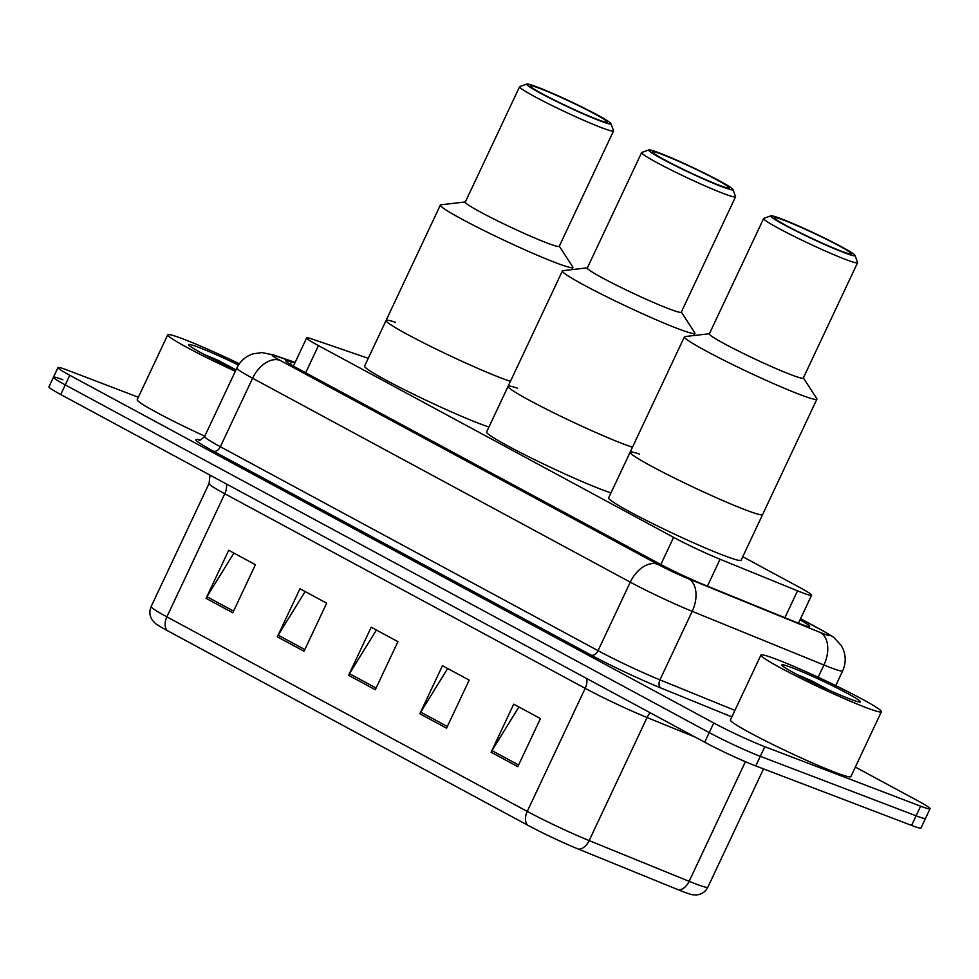 <?xml version="1.0" encoding="UTF-8"?>
<svg xmlns="http://www.w3.org/2000/svg" width="979" height="979" viewBox="0 0 979 979"><rect width="100%" height="100%" fill="white"/><g stroke="black" fill="none" stroke-linecap="round" stroke-linejoin="round"><path stroke-width="1.47" d="M368.214 358.387A39.931 2.582 25.2 0 0 364.616 357.078L312.252 339.077A39.931 2.582 25.2 0 0 306.672 337.902A39.931 2.582 25.2 0 0 318.456 345.611L673.613 537.373A39.931 2.582 25.2 0 0 720.054 559.254L797.542 590.827A39.931 2.582 25.2 0 0 802.168 592.662A39.931 2.582 25.2 0 0 811.591 595.232A39.931 2.582 25.2 0 0 799.806 587.522L742.755 556.733M294.826 363.062L291.424 361.887A39.931 2.582 25.2 0 0 285.831 360.713A39.931 2.582 25.2 0 0 297.616 368.422L658.206 563.109A39.931 2.582 25.2 0 0 704.635 585.001L795.682 622.093A39.931 2.582 25.2 0 0 800.32 623.917A39.931 2.582 25.2 0 0 809.731 626.499A39.931 2.582 25.2 0 0 799.978 619.903M855.34 767.083L918.265 801.055A39.931 2.582 -154.8 0 1 930.05 808.764A39.931 2.582 -154.8 0 1 920.639 806.194L764.819 746.708A39.931 2.582 -154.8 0 1 713.752 722.979L69.79 375.287A39.931 2.582 -154.8 0 1 57.994 367.578A39.931 2.582 -154.8 0 1 67.416 370.16L138.357 397.241M930.05 808.764L925.522 818.383A39.931 2.582 -154.8 0 1 916.111 815.801L760.291 756.326A39.931 2.582 -154.8 0 1 709.224 732.598L65.263 384.906A39.931 2.582 -154.8 0 1 53.478 377.196A39.931 2.582 -154.8 0 1 62.889 379.779M578.43 849.111A13.314 8.432 112.2 0 0 589.162 840.594L647.082 717.521A53.245 3.439 -154.8 0 1 585.173 688.335L527.253 811.407A53.245 3.439 25.2 0 0 589.162 840.594L689.13 881.32A53.245 3.439 25.2 0 0 695.31 883.768A53.245 3.439 25.2 0 0 707.854 887.194C705.504 891.783 701.747 894.365 696.607 894.941L692.508 894.757A43.663 2.815 -154.8 0 1 683.464 891.832A43.663 2.815 -154.8 0 1 678.398 889.838L578.43 849.111A43.663 2.815 -154.8 0 1 527.669 825.175L167.287 630.598A43.663 2.815 -154.8 0 1 155.123 623.207L152.357 620.16C149.53 615.828 149.138 611.288 151.158 606.552A53.245 3.439 25.2 0 0 166.871 616.831L527.253 811.407A13.314 8.64 118.4 0 0 527.669 825.175M53.478 377.196L48.95 386.815A39.931 2.582 -154.8 0 0 60.735 394.525L704.696 742.217A39.931 2.582 -154.8 0 0 755.764 765.933L911.584 825.419A39.931 2.582 -154.8 0 0 921.006 828.001L925.522 818.383A39.931 2.582 -154.8 0 1 916.111 815.801L760.291 756.326A39.931 2.582 -154.8 0 1 709.224 732.598L65.263 384.906A39.931 2.582 -154.8 0 1 53.478 377.196L57.994 367.578M206.067 598.353L228.694 550.271L255.409 564.699L232.794 612.781L206.067 598.353A10.647 6.914 118.4 0 1 206.948 596.725L233.577 611.092M419.832 713.764L442.459 665.696L469.174 680.124L446.559 728.192L419.832 713.764A10.647 6.914 118.4 0 1 420.713 712.137L447.342 726.516M491.091 752.239L513.706 704.17L540.432 718.586L517.805 766.667L491.091 752.239A10.647 6.914 118.4 0 1 491.972 750.612L518.601 764.991M277.326 636.827L299.953 588.746L326.668 603.174L304.041 651.255L277.326 636.827A10.647 6.914 118.4 0 1 278.207 635.187L304.836 649.566M348.585 675.302L371.2 627.221L397.927 641.649L375.3 689.718L348.585 675.302A10.647 6.914 118.4 0 1 349.466 673.662L376.095 688.041M376.413 630.035L349.466 673.662M305.154 591.561L278.207 635.187M518.919 706.973L491.972 750.612M447.672 668.51L420.713 712.137M233.908 553.086L206.948 596.725M776.628 659.369A66.56 4.295 -154.8 0 1 843.776 689.595A66.56 4.295 -154.8 0 1 881.381 711.745A66.56 4.295 -154.8 0 1 865.693 707.462A66.56 4.295 -154.8 0 1 798.558 677.223A66.56 4.295 -154.8 0 1 760.94 655.073A66.56 4.295 -154.8 0 1 776.628 659.369M881.381 711.745L850.837 776.653A66.56 4.295 -154.8 0 1 835.16 772.358A66.56 4.295 -154.8 0 1 768.013 742.131A66.56 4.295 -154.8 0 1 730.395 719.981L760.94 655.073M850.2 699.092A43.406 2.802 -154.8 0 1 807.602 679.964A43.406 2.802 -154.8 0 1 781.891 665.133A43.406 2.802 -154.8 0 1 792.121 667.727A43.406 2.802 -154.8 0 1 837.082 688.029A43.406 2.802 -154.8 0 1 860.272 702.016A43.406 2.802 -154.8 0 1 850.2 699.092M830.094 690.611L811.432 680.711L796.796 674.433M825.701 688.616L811.432 680.711M803.355 377.931L816.755 398.563A73.217 4.724 -154.8 0 1 816.902 399.175L741.115 560.233A73.217 4.724 -154.8 0 1 723.86 555.509A73.217 4.724 -154.8 0 1 649.995 522.26A73.217 4.724 -154.8 0 1 608.62 497.883L630.121 452.212A73.217 4.724 25.2 0 0 651.72 466.347A73.217 4.724 25.2 0 0 722.208 500.293A73.217 4.724 25.2 0 0 762.604 514.562A73.217 4.724 -154.8 0 1 745.349 509.839A73.217 4.724 -154.8 0 1 671.496 476.577A73.217 4.724 -154.8 0 1 630.121 452.212A73.217 4.724 -154.8 0 1 639.532 454.097M816.902 399.175A73.217 4.724 -154.8 0 1 776.506 384.918A73.217 4.724 -154.8 0 1 706.018 350.959A73.217 4.724 -154.8 0 1 684.407 336.837A73.217 4.724 -154.8 0 1 684.97 336.556L709.408 333.729M855.022 255.409L857.567 262.458A51.911 3.353 -154.8 0 1 857.58 262.702L803.282 378.09A51.911 3.353 -154.8 0 1 774.646 367.969A51.911 3.353 -154.8 0 1 724.656 343.898A51.911 3.353 -154.8 0 1 709.334 333.876L763.632 218.501A51.911 3.353 -154.8 0 1 763.828 218.354L770.889 215.821A46.588 3.01 -154.8 0 1 797.677 225.586A46.588 3.01 -154.8 0 1 841.279 246.635A46.588 3.01 -154.8 0 1 855.022 255.409A46.588 3.01 -154.8 0 1 830.571 247.1A46.588 3.01 -154.8 0 1 784.46 224.95A46.588 3.01 -154.8 0 1 770.889 215.821M857.58 262.702A51.911 3.353 -154.8 0 1 828.944 252.594A51.911 3.353 -154.8 0 1 778.954 228.523A51.911 3.353 -154.8 0 1 763.632 218.501M838.844 245.705A42.599 2.753 -154.8 0 1 851.412 253.928A42.599 2.753 -154.8 0 1 827.916 245.631A42.599 2.753 -154.8 0 1 786.896 225.88A42.599 2.753 -154.8 0 1 774.328 217.656A42.599 2.753 -154.8 0 1 797.824 225.953A42.599 2.753 -154.8 0 1 838.844 245.705M235.315 371.286A66.56 4.295 -154.8 0 1 167.752 334.794A66.56 4.295 -154.8 0 1 183.44 339.089A66.56 4.295 -154.8 0 1 239.329 363.784M235.963 369.903A43.406 2.802 -154.8 0 1 188.702 344.853A43.406 2.802 -154.8 0 1 198.933 347.447A43.406 2.802 -154.8 0 1 238.472 365.069M236 369.829L218.244 360.431L203.595 354.153M204.782 436.181A66.56 4.295 -154.8 0 1 137.207 399.701L167.752 334.794M232.512 368.324L218.244 360.431M610.969 492.902A73.217 4.724 -154.8 0 1 601.828 489.622A73.217 4.724 -154.8 0 1 527.975 456.373A73.217 4.724 -154.8 0 1 486.6 432.008L508.089 386.338A73.217 4.724 25.2 0 0 529.7 400.46A73.217 4.724 25.2 0 0 632.471 447.219A73.217 4.724 -154.8 0 1 623.329 443.952A73.217 4.724 -154.8 0 1 549.464 410.703A73.217 4.724 -154.8 0 1 508.089 386.338A73.217 4.724 -154.8 0 1 517.512 388.21M681.335 312.044L694.723 332.676A73.217 4.724 -154.8 0 1 694.87 333.288A73.217 4.724 -154.8 0 1 654.486 319.032A73.217 4.724 -154.8 0 1 583.998 285.085A73.217 4.724 -154.8 0 1 562.387 270.95A73.217 4.724 -154.8 0 1 562.949 270.669L587.388 267.842M732.99 189.534L735.547 196.583A51.911 3.353 -154.8 0 1 735.559 196.816L681.262 312.203A51.911 3.353 -154.8 0 1 652.626 302.095A51.911 3.353 -154.8 0 1 602.636 278.024A51.911 3.353 -154.8 0 1 587.314 268.001L641.612 152.614A51.911 3.353 -154.8 0 1 641.796 152.467L648.857 149.934A46.588 3.01 -154.8 0 1 675.657 159.699A46.588 3.01 -154.8 0 1 719.247 180.748A46.588 3.01 -154.8 0 1 732.99 189.534A46.588 3.01 -154.8 0 1 708.539 181.213A46.588 3.01 -154.8 0 1 662.44 159.063A46.588 3.01 -154.8 0 1 648.857 149.934M735.559 196.816A51.911 3.353 -154.8 0 1 706.911 186.708A51.911 3.353 -154.8 0 1 656.933 162.636A51.911 3.353 -154.8 0 1 641.612 152.614M716.812 179.83A42.599 2.753 -154.8 0 1 729.392 188.041A42.599 2.753 -154.8 0 1 705.883 179.744A42.599 2.753 -154.8 0 1 664.876 159.993A42.599 2.753 -154.8 0 1 652.308 151.769A42.599 2.753 -154.8 0 1 675.804 160.066A42.599 2.753 -154.8 0 1 716.812 179.83M488.949 427.015A73.217 4.724 -154.8 0 1 479.808 423.748A73.217 4.724 -154.8 0 1 405.955 390.486A73.217 4.724 -154.8 0 1 364.58 366.122L386.069 320.451A73.217 4.724 25.2 0 0 407.68 334.585A73.217 4.724 25.2 0 0 510.438 381.345A73.217 4.724 -154.8 0 1 501.297 378.065A73.217 4.724 -154.8 0 1 427.444 344.816A73.217 4.724 -154.8 0 1 386.069 320.451A73.217 4.724 -154.8 0 1 395.479 322.324M559.315 246.17L572.703 266.802A73.217 4.724 -154.8 0 1 572.85 267.414A73.217 4.724 -154.8 0 1 532.466 253.145A73.217 4.724 -154.8 0 1 461.978 219.198A73.217 4.724 -154.8 0 1 440.366 205.064A73.217 4.724 -154.8 0 1 440.929 204.795L465.368 201.955M610.969 123.648L613.527 130.696A51.911 3.353 -154.8 0 1 613.527 130.941L559.242 246.316A51.911 3.353 -154.8 0 1 530.594 236.208A51.911 3.353 -154.8 0 1 480.616 212.137A51.911 3.353 -154.8 0 1 465.294 202.115L519.592 86.727A51.911 3.353 -154.8 0 1 519.776 86.58L526.837 84.059A46.588 3.01 -154.8 0 1 553.637 93.813A46.588 3.01 -154.8 0 1 597.227 114.873A46.588 3.01 -154.8 0 1 610.969 123.648A46.588 3.01 -154.8 0 1 586.519 115.326A46.588 3.01 -154.8 0 1 540.42 93.176A46.588 3.01 -154.8 0 1 526.837 84.059M613.527 130.941A51.911 3.353 -154.8 0 1 584.891 120.821A51.911 3.353 -154.8 0 1 534.913 96.75A51.911 3.353 -154.8 0 1 519.592 86.727M594.791 113.943A42.599 2.753 -154.8 0 1 607.359 122.167A42.599 2.753 -154.8 0 1 583.863 113.87A42.599 2.753 -154.8 0 1 542.856 94.106A42.599 2.753 -154.8 0 1 530.275 85.895A42.599 2.753 -154.8 0 1 553.784 94.192A42.599 2.753 -154.8 0 1 594.791 113.943M784.901 617.688L797.542 590.827M707.413 586.127L720.054 559.254M660.837 564.516L673.613 537.373M305.668 372.766L318.456 345.611M295.046 362.585L276.017 356.038A26.617 1.713 25.2 0 0 280.141 360.394L657.827 564.32A26.617 1.713 25.2 0 0 688.775 578.907L820.512 632.581A26.617 1.713 25.2 0 0 823.608 633.792A26.617 1.713 25.2 0 0 822.017 630.378L800.516 618.765M822.017 630.378A26.617 17.292 118.4 0 1 823.363 630.99L833.704 637.317L841.291 645.553L843.286 649.566C846.027 656.762 845.819 663.86 842.65 670.884A53.245 3.439 -154.8 0 1 830.106 667.458A53.245 3.439 -154.8 0 1 823.926 665.01L818.163 677.272M731.851 716.897L660.813 687.956A59.903 3.867 -154.8 0 1 591.157 655.122L213.471 451.209A59.903 3.867 -154.8 0 1 199.789 440.024M764.819 746.708L755.764 765.933M713.752 722.979L704.696 742.217M920.639 806.194L911.584 825.419M69.79 375.287L60.735 394.525M820.512 632.581A26.617 16.863 112.2 0 1 823.926 665.01L692.19 611.337L659.956 679.854L734.911 710.387M688.775 578.907A26.617 16.863 112.2 0 1 692.19 611.337A53.245 3.439 -154.8 0 1 630.28 582.162L598.047 650.668A53.245 3.439 25.2 0 0 659.956 679.854A6.657 4.21 -67.8 0 0 660.813 687.956M657.827 564.32A26.617 17.292 118.4 0 0 630.28 582.162L252.594 378.237L220.361 446.742L598.047 650.668A6.657 4.32 -61.6 0 1 591.157 655.122M280.141 360.394A26.617 17.292 118.4 0 0 252.594 378.237A53.245 3.439 -154.8 0 1 236.881 367.957L204.648 436.463A53.245 3.439 25.2 0 0 220.361 446.742A6.657 4.32 -61.6 0 1 213.471 451.209M295.144 362.389L273.349 354.9A26.617 22.872 109 0 1 276.017 356.038M290.31 364.261L291.424 361.887M678.398 889.838A13.314 8.432 112.2 0 0 689.13 881.32L745.411 761.711M167.287 630.598A13.314 8.64 -61.6 0 1 166.871 616.831L224.791 493.759A53.245 3.439 -154.8 0 1 209.078 483.479L210.008 475.121M695.469 737.236L647.082 717.521A13.314 8.432 -67.8 0 1 650.203 712.785M586.715 678.508A13.314 8.64 118.4 0 1 585.173 688.335L224.791 493.759A13.314 8.64 118.4 0 0 226.333 483.932M798.436 623.195L811.591 595.232M293.406 366.085L306.672 337.902M842.65 670.884L835.723 685.63M204.648 436.463C200.695 440.085 198.859 441.272 199.141 440.036M273.349 354.9L261.968 352.575L252.998 353.847C245.668 356.307 240.296 361.018 236.881 367.957M823.363 630.99L800.553 618.679M151.158 606.552L209.078 483.479M707.854 887.194L763.522 768.894M630.121 452.212L684.407 336.837M508.089 386.338L562.387 270.95M693.817 335.528L694.87 333.288M386.069 320.451L440.366 205.064M571.797 269.653L572.85 267.414"/></g></svg>
